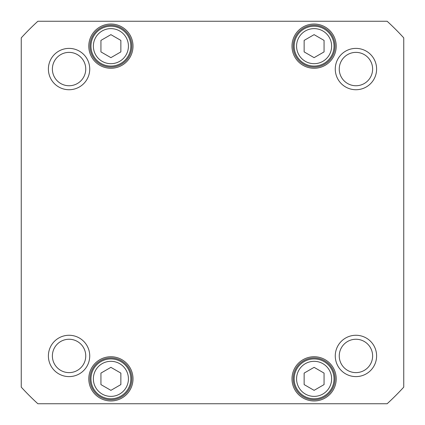 <?xml version="1.0" encoding="UTF-8"?>
<svg xmlns="http://www.w3.org/2000/svg" width="425" height="425" viewBox="0 0 425 425"><rect width="100%" height="100%" fill="white"/><g stroke="black" fill="none" stroke-linecap="round" stroke-linejoin="round"><path stroke-width="0.64" d="M100.938 40.402L110.898 34.648L120.859 40.402L120.859 51.903L110.898 57.657L100.938 51.903L100.938 40.402M304.141 373.097L314.102 367.343L324.062 373.097L324.062 384.598L314.102 390.352L304.141 384.598L304.141 373.097M100.938 384.598L100.938 373.097L110.898 367.343L120.859 373.097L120.859 384.598L110.898 390.352L100.938 384.598M304.141 40.402L314.102 34.648L324.062 40.402L324.062 51.903L314.102 57.657L304.141 51.903L304.141 40.402M21.25 37.867A258.984 258.984 0 0 1 37.867 21.25L387.132 21.25A258.984 258.984 0 0 1 403.75 37.867L403.75 387.132A258.984 258.984 0 0 1 387.132 403.75L37.867 403.75A258.984 258.984 0 0 1 21.25 387.132L21.25 37.867M376.608 69.062A20.671 20.671 0 0 0 345.605 51.159A20.671 20.671 0 0 0 345.605 86.966A20.671 20.671 0 0 0 376.608 69.062M89.733 355.938A20.671 20.671 0 0 0 58.73 338.034A20.671 20.671 0 0 0 58.73 373.841A20.671 20.671 0 0 0 89.733 355.938M336.217 378.845A22.111 22.111 0 0 0 303.046 359.699A22.111 22.111 0 0 0 303.046 397.997A22.111 22.111 0 0 0 336.217 378.845M133.014 46.155A22.111 22.111 0 0 0 99.843 27.003A22.111 22.111 0 0 0 99.843 65.301A22.111 22.111 0 0 0 133.014 46.155M336.217 46.155A22.111 22.111 0 0 0 303.046 27.003A22.111 22.111 0 0 0 303.046 65.301A22.111 22.111 0 0 0 336.217 46.155M133.014 378.845A22.111 22.111 0 0 0 99.843 359.699A22.111 22.111 0 0 0 99.843 397.997A22.111 22.111 0 0 0 133.014 378.845M376.608 355.938A20.671 20.671 0 0 0 345.605 338.034A20.671 20.671 0 0 0 345.605 373.841A20.671 20.671 0 0 0 376.608 355.938M89.733 69.062A20.671 20.671 0 0 0 58.73 51.159A20.671 20.671 0 0 0 58.73 86.966A20.671 20.671 0 0 0 89.733 69.062M304.141 361.595A19.922 19.922 0 0 0 304.141 396.1A19.922 19.922 0 0 0 334.023 378.845A19.922 19.922 0 0 0 304.141 361.595M304.141 28.9A19.922 19.922 0 0 0 304.141 63.405A19.922 19.922 0 0 0 334.023 46.155A19.922 19.922 0 0 0 304.141 28.9M100.938 28.9A19.922 19.922 0 0 0 100.938 63.405A19.922 19.922 0 0 0 130.82 46.155A19.922 19.922 0 0 0 100.938 28.9M90.977 378.845A19.922 19.922 0 0 0 120.859 396.1A19.922 19.922 0 0 0 120.859 361.595A19.922 19.922 0 0 0 90.977 378.845M85.749 69.062A16.687 16.687 0 0 1 60.722 83.512A16.687 16.687 0 0 1 60.722 54.612A16.687 16.687 0 0 1 85.749 69.062M372.624 69.062A16.687 16.687 0 0 1 347.597 83.512A16.687 16.687 0 0 1 347.597 54.612A16.687 16.687 0 0 1 372.624 69.062M372.624 355.938A16.687 16.687 0 0 1 347.597 370.388A16.687 16.687 0 0 1 347.597 341.487A16.687 16.687 0 0 1 372.624 355.938M85.749 355.938A16.687 16.687 0 0 1 60.722 370.388A16.687 16.687 0 0 1 60.722 341.487A16.687 16.687 0 0 1 85.749 355.938M131.819 378.845A20.915 20.915 0 0 1 100.438 396.961A20.915 20.915 0 0 1 100.438 360.735A20.915 20.915 0 0 1 131.819 378.845M335.022 378.845A20.915 20.915 0 0 1 303.641 396.961A20.915 20.915 0 0 1 303.641 360.735A20.915 20.915 0 0 1 335.022 378.845M335.022 46.155A20.915 20.915 0 0 1 303.641 64.265A20.915 20.915 0 0 1 303.641 28.039A20.915 20.915 0 0 1 335.022 46.155M131.819 46.155A20.915 20.915 0 0 1 100.438 64.265A20.915 20.915 0 0 1 100.438 28.039A20.915 20.915 0 0 1 131.819 46.155M102.133 30.972A17.531 17.531 0 0 1 128.43 46.155A17.531 17.531 0 0 1 102.133 61.333A17.531 17.531 0 0 1 102.133 30.972M305.336 363.667A17.531 17.531 0 0 1 331.633 378.845A17.531 17.531 0 0 1 305.336 394.028A17.531 17.531 0 0 1 305.336 363.667M93.367 378.845A17.531 17.531 0 0 1 119.664 363.667A17.531 17.531 0 0 1 119.664 394.028A17.531 17.531 0 0 1 93.367 378.845M305.336 30.972A17.531 17.531 0 0 1 331.633 46.155A17.531 17.531 0 0 1 305.336 61.333A17.531 17.531 0 0 1 305.336 30.972"/></g></svg>
